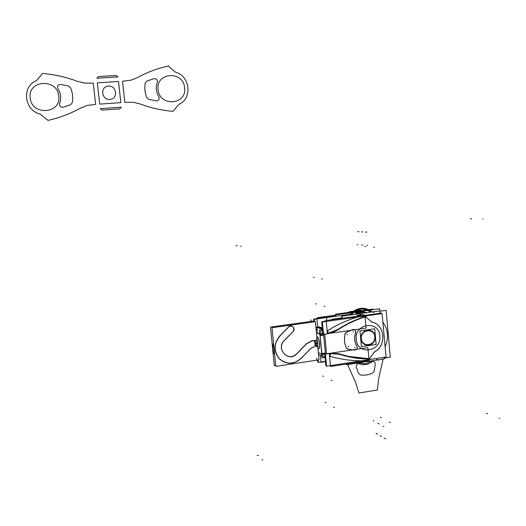 <?xml version="1.0" encoding="UTF-8"?>
<svg xmlns="http://www.w3.org/2000/svg" width="526" height="526" viewBox="0 0 526 526"><rect width="100%" height="100%" fill="white"/><g stroke="black" fill="none" stroke-linecap="round" stroke-linejoin="round"><path stroke-width="0.79" d="M385.091 346.68C386.985 342.623 387.741 338.382 387.373 333.957C387.741 338.382 386.985 342.623 385.091 346.68C386.985 342.623 387.741 338.382 387.373 333.957C387.741 338.382 386.985 342.623 385.091 346.68C386.985 342.623 387.741 338.382 387.373 333.957C386.952 329.539 385.453 325.62 382.889 322.201C385.453 325.62 386.952 329.539 387.373 333.957C386.952 329.539 385.453 325.62 382.889 322.201C385.453 325.62 386.952 329.539 387.373 333.957C386.952 329.539 385.453 325.62 382.889 322.201M356.227 312.819L366.083 312.773M365.655 312.832L356.562 312.911M335.982 316.271L335.851 314.85L379.667 308.769L379.857 310.853M341.788 318.335L341.624 316.56L342.025 316.501M384.197 358.173L390.312 357.226L386.11 310.353L379.963 311.208M374.821 336.278C376.583 345.891 361.382 348.186 361.329 338.264M361.382 338.691C361.914 347.87 375.906 345.76 374.749 336.719C374.262 327.566 360.231 329.585 361.382 338.691C360.231 329.585 374.262 327.566 374.749 336.719C375.906 345.76 361.914 347.87 361.382 338.691C360.231 329.585 374.262 327.566 374.749 336.719C374.262 327.566 360.231 329.585 361.382 338.691C361.914 347.87 375.906 345.76 374.749 336.719C375.906 345.76 361.914 347.87 361.382 338.691C361.914 347.87 375.906 345.76 374.749 336.719C374.262 327.566 360.231 329.585 361.382 338.691M361.408 339.165C359.659 329.486 374.9 327.297 374.9 337.179M361.421 346.654L359.975 330.913L374.709 328.783L376.129 344.451L361.421 346.654M360.987 338.744C361.553 348.475 376.366 346.233 375.137 336.66C374.624 326.975 359.771 329.105 360.987 338.744C361.513 342.295 363.42 344.445 366.694 345.201C372.04 345.207 374.854 342.36 375.137 336.66C374.565 332.945 372.539 330.775 369.055 330.15C363.9 330.374 361.211 333.241 360.987 338.744C361.553 348.475 376.366 346.233 375.137 336.66C374.624 326.975 359.771 329.105 360.987 338.744C361.553 348.475 376.366 346.233 375.137 336.66C374.624 326.975 359.771 329.105 360.987 338.744C361.553 348.475 376.366 346.233 375.137 336.66C374.624 326.975 359.771 329.105 360.987 338.744M375.143 336.213C375.123 342.15 372.329 345.155 366.753 345.22C363.295 344.392 361.382 342.084 361.014 338.29M361.099 339.237C361.066 333.497 363.736 330.473 369.114 330.164C372.789 330.861 374.828 333.188 375.229 337.153M325.489 361.618L321.044 362.296L320.38 355.287M317.697 327.152L316.889 318.625L313.634 319.085L313.897 321.859M335.673 316.008L316.889 318.625M326.804 320.433L326.534 317.586L314.272 319.295L314.509 321.774M348.186 314.568L326.534 317.586M354.103 314.443L358.213 313.365L353.525 312.082M325.509 361.809L321.57 362.217M372.868 309.709L372.809 309.051L335.503 314.219L335.7 316.31M317.408 318.552L317.329 317.665L335.588 315.133M364.912 315.383L381.251 313.095L381.311 313.706M326.199 320.814L324.378 321.07L324.437 321.688M341.749 317.882L331.893 319.262L331.932 319.716M367.115 361.388L362.697 361.533M329.085 353.722L338.231 353.985L340.46 354.596M338.165 353.959L330.052 353.551L339.757 354.373L330.052 353.551M327.869 330.466L328.139 333.32L337.843 329.44C346.233 323.95 355.057 319.742 364.301 316.81L362.486 315.692C350.421 318.736 338.889 323.661 327.869 330.466L328.139 333.32L337.843 329.44C346.233 323.95 355.057 319.742 364.301 316.81L362.486 315.692C350.421 318.736 338.889 323.661 327.869 330.466L328.139 333.32L337.843 329.44C346.233 323.95 355.057 319.742 364.301 316.81C355.057 319.742 346.233 323.95 337.843 329.44L328.139 333.32L337.843 329.44C346.233 323.95 355.057 319.742 364.301 316.81L362.486 315.692C350.421 318.736 338.889 323.661 327.869 330.466L328.139 333.32L327.869 330.466C338.889 323.661 350.421 318.736 362.486 315.692C350.421 318.736 338.889 323.661 327.869 330.466M364.886 315.094L366.076 328.106L327.415 333.681L326.173 320.518L364.886 315.094M363.229 315.685L362.808 314.633M356.753 316.238L362.019 314.785L356.753 316.238M362.085 314.818L362.427 315.442M353.406 314.541L358.028 313.312L359.436 313.7M357.088 316.192L362.835 314.627M342.189 318.276L341.992 316.133L379.93 310.84L380.147 313.253M384.125 357.318L384.263 358.896L346.522 364.735L346.456 364.038M360.836 314.456L356.891 315.521L360.836 314.456L356.891 315.521L360.836 314.456L362.019 314.785M366.287 361.388L366.589 360.928L366.287 361.388M330.321 356.398C342.268 359.791 354.366 361.217 366.609 360.672C354.366 361.217 342.268 359.791 330.321 356.398C342.268 359.791 354.366 361.217 366.609 360.672C354.366 361.217 342.268 359.791 330.321 356.398L330.058 353.584L330.321 356.398C342.268 359.791 354.366 361.217 366.609 360.672L368.147 359.087L367.22 360.33M367.332 360.455L366.76 361.316M366.142 361.395L362.979 361.487M367.858 347.614L369.042 360.553L330.512 366.504L329.276 353.413L367.858 347.614M368.167 359.067C358.673 358.91 349.349 357.391 340.19 354.504L348.324 356.7L368.167 359.067C358.673 358.91 349.349 357.391 340.19 354.504C349.349 357.391 358.673 358.91 368.167 359.067C358.673 358.91 349.349 357.391 340.19 354.504M369.791 359.1L348.39 356.727L339.684 354.346M363.196 314.956L363.611 315.278L363.249 315.324M337.39 329.802C346.404 323.838 355.905 319.354 365.892 316.363M338.093 329.335L332.846 332.051L327.172 333.504M363.512 315.219L362.979 314.85M361.921 314.85L362.526 314.758M318.348 362.006L317.743 362.098L317.546 360.04M325.462 361.323L318.388 362.401L318.151 359.948M318.539 354.695L318.901 354.642M318.953 354.432L318.506 354.392L318.953 354.432M321.859 353.617C322.063 355.458 322.997 356.641 324.673 357.167L325.075 357.246M321.702 354.905L321.386 353.939M321.754 353.814L322.655 355.931L324.542 357.115M325.094 357.463L321.984 357.93L321.577 353.584L324.68 353.117M321.8 354.123C322.241 355.905 323.332 356.93 325.068 357.2C323.332 356.93 322.241 355.905 321.8 354.123C322.241 355.905 323.332 356.93 325.068 357.2C323.332 356.93 322.241 355.905 321.8 354.123M324.075 354.327L324.785 355.03M321.537 353.722L322.885 354.307L326.777 353.715M325.403 353.86L321.873 353.768L325.403 353.86M329.421 353.321L326.468 353.768M338.211 353.617L329.21 353.321L339.888 354.051L329.21 353.321L326.574 353.722L324.72 334.194L326.574 353.722L324.72 334.194L326.574 353.722L329.21 353.321L326.574 353.722M326.574 366.188L386.025 357.022L382.113 313.595L322.379 321.978L326.574 366.188M324.72 334.168L327.146 333.819M327.369 333.786L338.001 329.723C346.733 324.016 355.918 319.696 365.557 316.77C355.918 319.696 346.733 324.016 338.001 329.723L327.369 333.786L338.001 329.723C346.733 324.016 355.918 319.696 365.557 316.77L371.823 322.043L365.583 316.797C355.918 319.696 346.733 324.016 338.001 329.723C346.733 324.016 355.918 319.696 365.557 316.77L371.823 322.043M374.663 351.749C386.84 345.516 384.907 324.535 371.875 322.057C384.907 324.535 386.84 345.516 374.663 351.749C386.84 345.516 384.907 324.535 371.875 322.057C384.907 324.535 386.84 345.516 374.663 351.749C386.82 345.523 384.927 324.595 371.935 322.07M374.459 351.92L369.39 358.739C359.514 358.699 349.816 357.174 340.289 354.176C349.816 357.174 359.514 358.699 369.39 358.739C359.514 358.699 349.816 357.174 340.289 354.176C349.816 357.174 359.514 358.699 369.39 358.739L348.541 356.404M319.801 333.813L323.51 333.911M319.979 333.885L321.912 354.169L325.436 354.248M324.687 333.806L324.838 335.437M323.668 335.575L320.137 335.529M320.012 335.489L319.854 333.865M320.018 334.266L323.549 334.306M318.342 352.624L321.616 354.037M316.428 332.563L319.69 333.773M319.9 334.306L321.741 353.722L319.9 334.306M316.461 332.951L319.729 334.161L316.461 332.951M318.204 348.712L318.204 348.712C320.775 350.086 319.565 337.357 317.06 336.686L317.06 336.686C319.565 337.357 320.775 350.086 318.204 348.712C320.775 350.086 319.565 337.357 317.06 336.686C319.565 337.357 320.775 350.086 318.204 348.712C320.775 350.086 319.565 337.357 317.06 336.686M320.038 334.437C319.893 332.386 320.709 330.893 322.484 329.96M318.914 327.363L317.027 327.369L318.914 327.363L317.027 327.369L322.418 329.276L317.027 327.369L318.914 327.363L317.027 327.369L322.418 329.276L317.421 327.507M317.277 327.534L315.995 328.02M319.749 334.411L319.335 330.045L322.451 329.598M321.82 333.569L322.681 332.011L321.82 333.569M322.477 329.861L320.584 331.433L319.867 333.839L320.584 331.433L322.477 329.861L320.584 331.433L319.867 333.839L320.584 331.433L322.477 329.861M319.683 334.227L321.024 334.727L324.93 334.168M324.621 334.207L327.58 333.786M324.792 354.3L325.89 365.872L326.534 365.774M322.865 333.964L321.708 321.754L326.225 321.123M364.945 315.692L381.357 313.7M321.741 333.537L322.832 333.629M321.958 334.003L322.694 332.149M316.751 327.343L322.425 329.355M318.96 327.382L322.353 328.572M318.947 327.225L316.856 327.231M316.455 327.783L316.935 329.585M316.343 327.363L317.093 327.198M315.929 327.376L316.652 327.271M317.395 331.498L317.204 329.519M315.962 327.678L316.382 327.514L315.962 327.678M318.795 327.172L322.339 328.415M317.027 336.765L316.816 336.679C319.229 336.975 320.676 349.507 318.217 348.784L318.177 348.777M329.046 353.38L338.264 353.636L340.559 354.268M339.783 354.018L348.6 356.424L370.041 358.765M374.696 351.71L369.344 358.903M373.927 352.196C387.169 346.404 385.144 323.733 371.172 321.912M365.491 316.685L372.007 322.168M366.188 316.619C356.148 319.604 346.601 324.095 337.541 330.085M338.251 329.618L332.932 332.373L327.198 333.839M346.345 348.113C344.477 343.603 344.037 338.875 345.023 333.931M344.911 334.188C344.017 338.941 344.438 343.491 346.18 347.844C344.438 343.491 344.017 338.941 344.911 334.188C344.017 338.941 344.438 343.491 346.18 347.844C344.438 343.491 344.017 338.941 344.911 334.188M348.133 349.297L346.187 347.712M346.305 348.1L347.923 349.257L346.305 348.1M354.728 350.138L347.831 349.257M356.786 345.977C357.693 348.403 356.904 349.777 354.425 350.106M354.517 350.099C356.825 349.711 357.595 348.376 356.819 346.088C357.595 348.376 356.825 349.711 354.517 350.099C356.825 349.711 357.595 348.376 356.819 346.088C357.595 348.376 356.825 349.711 354.517 350.099M355.754 332.563C353.959 337.488 354.379 342.078 357.022 346.332M356.74 345.963C354.373 341.92 353.972 337.587 355.537 332.958C353.972 337.587 354.373 341.92 356.74 345.963C354.373 341.92 353.972 337.587 355.537 332.958C353.978 337.574 354.373 341.893 356.72 345.93M352.532 329.644L353.774 329.427C355.517 329.92 356.122 331.104 355.589 332.978M352.768 329.506C355.011 329.342 355.951 330.44 355.589 332.807C355.951 330.44 355.011 329.342 352.768 329.506C355.011 329.342 355.951 330.44 355.589 332.807C356.017 330.992 355.392 329.861 353.715 329.407M346.259 332.393L352.821 329.519M352.617 329.559L346.345 332.3L352.617 329.559M344.944 334.372L346.549 332.261M346.213 332.373L344.977 333.918L346.213 332.373M356.24 339.448C354.215 323.339 378.996 319.847 379.825 335.969C381.889 351.887 357.213 355.675 356.24 339.448C357.213 355.675 381.889 351.887 379.825 335.969C378.996 319.847 354.215 323.339 356.24 339.448C357.213 355.675 381.889 351.887 379.825 335.969C378.996 319.847 354.215 323.339 356.24 339.448C354.215 323.339 378.996 319.847 379.825 335.969C381.889 351.887 357.213 355.675 356.24 339.448M316.133 341.999L316.442 345.207L316.133 341.999M316.284 344.576L316.093 342.551L316.284 344.576M315.37 346.233L316.876 345.832M313.463 321.09L289.642 324.424L313.463 321.09L313.542 321.912L313.463 321.09M289.359 324.463L270.495 327.1L274.302 365.537L275.723 365.32L274.302 365.537L270.495 327.1L289.359 324.463M314.837 340.92L316.567 340.789M315.245 340.703L314.088 340.506M315.85 340.723L316.369 340.677M313.634 340.953L315.304 340.94L313.634 340.953M314.16 346.785L312.812 347.232M314.114 346.963L313.266 347.18M310.919 348.278L313.128 347.114M311.076 348.225L312.944 347.239M311.234 347.956L300.892 358.574M280.687 335.193C273.868 342.88 273.408 350.704 279.313 358.666C286.854 364.893 294.343 364.544 301.773 357.627M288.649 326.85L279.845 335.792C273.665 343.511 273.448 351.158 279.194 358.739C286.381 364.794 293.692 364.689 301.135 358.436L310.965 348.343L301.135 358.436C293.692 364.689 286.381 364.794 279.194 358.739C273.448 351.158 273.665 343.511 279.845 335.792C273.665 343.511 273.448 351.158 279.194 358.739C286.381 364.794 293.692 364.689 301.135 358.436C293.692 364.689 286.381 364.794 279.194 358.739C273.448 351.158 273.665 343.511 279.845 335.792C273.665 343.511 273.448 351.158 279.194 358.739C286.381 364.794 293.692 364.689 301.135 358.436M279.779 336.068L288.938 326.771M287.321 325.581L287.124 325.528C288.689 324.286 290.365 324.075 292.173 324.904M288.623 327.1C291.457 323.654 296.276 328.829 292.91 331.682M293.271 331.426C294.606 326.981 293.127 325.403 288.833 326.679C293.127 325.403 294.606 326.981 293.271 331.426C294.606 326.981 293.127 325.403 288.833 326.679C293.127 325.403 294.606 326.981 293.271 331.426C294.606 326.981 293.127 325.403 288.833 326.679M319.026 359.817L275.828 366.379L272.008 327.724L315.383 321.649L319.026 359.817M315.278 345.667L314.89 341.624L315.278 345.667M313.443 340.453L312.352 340.585L306.684 343.517L297.131 353.308L306.684 343.517L297.131 353.308L306.684 343.517L312.352 340.585L306.684 343.517M296.717 353.735C288.61 362.71 275.525 348.902 284.323 340.552C275.525 348.902 288.61 362.71 296.717 353.735C288.61 362.71 275.525 348.902 284.323 340.552C275.525 348.902 288.61 362.71 296.717 353.735C288.61 362.71 275.525 348.902 284.323 340.552M284.737 340.125L293.1 331.617L284.737 340.125M284.099 340.657L293.232 331.367M284.711 340.066C274.789 348.514 289.011 363.532 297.236 353.393M306.993 343.412L296.631 354.037M306.684 343.734L312.549 340.697M313.286 340.592L312.24 340.743L313.286 340.592M313.082 340.48L312.352 340.585L313.082 340.48M314.502 340.947L314.91 341.505L314.002 340.947M313.549 340.716L312.983 340.46M314.844 341.459L315.153 346.312M317.165 340.289L317.711 346.042M315.33 346.207L316.284 344.905M315.186 346.299L314.719 341.374M315.199 346.391L316.455 346.384M314.66 340.769L315.922 340.756M316.06 339.079C317.559 339.217 318.493 347.048 316.961 346.667M322.293 327.915L318.881 326.725M359.028 231.762L358.423 231.736M237.239 245.695L236.003 245.773L237.239 245.695M383.125 359.074L378.628 378.746L377.379 389.99L358.916 393.021L355.629 382.441L347.581 364.571L355.629 382.441L347.581 364.571L355.629 382.441L347.581 364.571L355.629 382.441L358.916 393.021L355.629 382.441L358.916 393.021L355.629 382.441L358.916 393.021L377.379 389.99L358.916 393.021L377.379 389.99L358.916 393.021L377.379 389.99L378.628 378.746L377.379 389.99L378.628 378.746L377.379 389.99L378.628 378.746L383.125 359.074M360.264 374.893C364.59 375.584 368.779 374.92 372.829 372.901L374.196 371.034L375.255 364.156C375.242 362.375 374.4 361.493 372.724 361.5L371.672 361.954C367.792 364.709 363.703 365.346 359.403 363.854L358.291 363.736C356.648 364.242 355.984 365.366 356.293 367.115L358.587 373.499L360.264 374.893C364.59 375.584 368.779 374.92 372.829 372.901L374.196 371.034L375.255 364.156C375.242 362.375 374.4 361.493 372.724 361.5L371.672 361.954C367.792 364.709 363.703 365.346 359.403 363.854L358.291 363.736C356.648 364.242 355.984 365.366 356.293 367.115L358.587 373.499L360.264 374.893C364.59 375.584 368.779 374.92 372.829 372.901L374.196 371.034L375.255 364.156C375.242 362.375 374.4 361.493 372.724 361.5L371.672 361.954C367.792 364.709 363.703 365.346 359.403 363.854L358.291 363.736C356.648 364.242 355.984 365.366 356.293 367.115L358.587 373.499L360.264 374.893C364.59 375.584 368.779 374.92 372.829 372.901L374.196 371.034L375.255 364.156C375.242 362.375 374.4 361.493 372.724 361.5L371.672 361.954C367.792 364.709 363.703 365.346 359.403 363.854L358.291 363.736C356.648 364.242 355.984 365.366 356.293 367.115L358.587 373.499L360.264 374.893C364.59 375.584 368.779 374.92 372.829 372.901L374.196 371.034L375.255 364.156C375.242 362.375 374.4 361.493 372.724 361.5L371.672 361.954C367.792 364.709 363.703 365.346 359.403 363.854L358.291 363.736C356.648 364.242 355.984 365.366 356.293 367.115L358.587 373.499L360.264 374.893C364.59 375.584 368.779 374.92 372.829 372.901L374.196 371.034L375.255 364.156C375.242 362.375 374.4 361.493 372.724 361.5L371.672 361.954C367.792 364.709 363.703 365.346 359.403 363.854L358.291 363.736C356.648 364.242 355.984 365.366 356.293 367.115L358.587 373.499L360.264 374.893M365.642 363.893L372.191 360.764L365.642 363.893L372.191 360.764L365.642 363.893L372.191 360.764L365.642 363.893L358.679 362.855L365.642 363.893M381.455 436.402L380.18 435.659M369.548 311.195L364.728 309.945L369.548 311.195M316.599 304.008L316.06 303.857M314.127 277.439L313.371 277.287L314.127 277.439M350.342 314.443L349.244 314.594L348.988 311.786L360.711 310.162L361.02 313.476L360.711 310.162L361.02 313.476L360.711 310.162L361.02 313.476L360.711 310.162L348.988 311.786L360.711 310.162L348.988 311.786L360.711 310.162L348.988 311.786L349.244 314.594L348.988 311.786L349.244 314.594L348.988 311.786L349.244 314.594L350.342 314.443M357.667 231.703L358.272 231.729M470.316 218.829L471.631 218.731L470.316 218.829M362.855 231.94L361.618 231.881M371.034 312.082C367.996 309.584 364.518 308.571 360.612 309.038C356.707 309.643 353.485 311.596 350.934 314.883C353.485 311.596 356.707 309.643 360.612 309.038C356.707 309.643 353.485 311.596 350.934 314.883C353.485 311.596 356.707 309.643 360.612 309.038C356.707 309.643 353.485 311.596 350.934 314.883C353.485 311.596 356.707 309.643 360.612 309.038C364.518 308.571 367.996 309.584 371.034 312.082C367.996 309.584 364.518 308.571 360.612 309.038C364.518 308.571 367.996 309.584 371.034 312.082C367.996 309.584 364.518 308.571 360.612 309.038C364.518 308.571 367.996 309.584 371.034 312.082M350.066 315.008C352.749 311.26 356.247 309.051 360.547 308.374C364.866 307.868 368.647 309.064 371.895 311.964C368.647 309.064 364.866 307.868 360.547 308.374C364.866 307.868 368.647 309.064 371.895 311.964C368.647 309.064 364.866 307.868 360.547 308.374C364.866 307.868 368.647 309.064 371.895 311.964C368.647 309.064 364.866 307.868 360.547 308.374C356.247 309.051 352.749 311.26 350.066 315.008C352.749 311.26 356.247 309.051 360.547 308.374C356.247 309.051 352.749 311.26 350.066 315.008C352.749 311.26 356.247 309.051 360.547 308.374C356.247 309.051 352.749 311.26 350.066 315.008M379.167 423.969L377.892 423.266M377.49 434.101L376.866 433.74M258.424 455.516L257.188 455.444L258.424 455.516M366.924 309.886L370.567 312.148L366.924 309.886C362.631 308.315 358.515 308.88 354.583 311.602C358.515 308.88 362.631 308.315 366.924 309.886C362.631 308.315 358.515 308.88 354.583 311.602C358.515 308.88 362.631 308.315 366.924 309.886C362.631 308.315 358.515 308.88 354.583 311.602C358.515 308.88 362.631 308.315 366.924 309.886M351.414 314.818L354.583 311.602L351.414 314.818M360.829 311.445L354.787 314.351L360.829 311.445L354.787 314.351L360.829 311.445L354.787 314.351L360.829 311.445L367.227 312.615L360.829 311.445M362.874 245.096L361.638 244.998M376.09 433.286L376.708 433.648M486.372 413.489L487.674 413.528L486.372 413.489M380.916 417.559L380.291 417.223M365.366 246.457L364.755 246.405M323.497 376.465L322.951 376.189M326.041 402.666L325.265 402.219L326.041 402.666M384.197 437.994L384.848 438.375M262.73 459.54L262.02 459.974L262.73 459.54M376.458 359.363L378.628 360.198L376.458 359.363M331.104 380.265L331.676 380.548M333.576 407.006L334.391 407.472L333.576 407.006M364.301 316.81L362.486 315.692L364.301 316.81M385.67 438.848L385.012 438.467M499.121 418.689L499.49 418.334L499.121 418.689M369.357 311.149L374.302 312.431L369.357 311.149M365.504 232.058L366.135 232.084M241.263 246.201L240.507 246.352L241.263 246.201M366.924 232.117L366.293 232.091M482.842 218.915L483.236 218.809L482.842 218.915M373.907 247.181L374.551 247.233M383.802 357.608L384.73 357.956L383.802 357.608M389.7 422.227L390.364 422.582M379.765 312.891L380.692 313.128L379.765 312.891M324.095 306.106L324.654 306.27M321.458 278.885L322.254 279.043L321.458 278.885M348.1 349.284L354.379 350.086M323.983 354.333L324.864 355.063M124.833 102.366L122.538 81.241L130.856 80.215L137.457 77.592C147.234 72.207 157.53 68.354 168.346 66.026L175.454 72.207C190.261 75.935 192.601 98.803 178.807 104.358L173.093 111.341C161.988 110.467 151.054 108.027 140.297 104.01L133.236 102.294L124.833 102.366L122.538 81.241L130.856 80.215L137.457 77.592C147.234 72.207 157.53 68.354 168.346 66.026L175.454 72.207C190.261 75.935 192.601 98.803 178.807 104.358L173.093 111.341C161.988 110.467 151.054 108.027 140.297 104.01L133.236 102.294L124.833 102.366L122.538 81.241L130.856 80.215L137.457 77.592C147.234 72.207 157.53 68.354 168.346 66.026L175.454 72.207C190.261 75.935 192.601 98.803 178.807 104.358L173.093 111.341C161.988 110.467 151.054 108.027 140.297 104.01L133.236 102.294L124.833 102.366L122.538 81.241L130.856 80.215L137.457 77.592C147.234 72.207 157.53 68.354 168.346 66.026L175.454 72.207C190.261 75.935 192.601 98.803 178.807 104.358L173.093 111.341C161.988 110.467 151.054 108.027 140.297 104.01L133.236 102.294L124.833 102.366M145.288 82.963C144.328 87.987 144.854 92.898 146.866 97.711L148.838 99.375L156.268 100.834C158.865 100.611 159.713 99.243 158.819 96.725C156.005 92.096 155.499 87.316 157.3 82.378C157.655 79.774 156.524 78.525 153.914 78.65L146.886 81.063L145.288 82.963C144.328 87.987 144.854 92.898 146.866 97.711L148.838 99.375L156.268 100.834C158.865 100.611 159.713 99.243 158.819 96.725C156.005 92.096 155.499 87.316 157.3 82.378C157.655 79.774 156.524 78.525 153.914 78.65L146.886 81.063L145.288 82.963C144.328 87.987 144.854 92.898 146.866 97.711L148.838 99.375L156.268 100.834C158.865 100.611 159.713 99.243 158.819 96.725C156.005 92.096 155.499 87.316 157.3 82.378C157.655 79.774 156.524 78.525 153.914 78.65L146.886 81.063L145.288 82.963C144.328 87.987 144.854 92.898 146.866 97.711L148.838 99.375L156.268 100.834C158.865 100.611 159.713 99.243 158.819 96.725C156.005 92.096 155.499 87.316 157.3 82.378C157.655 79.774 156.524 78.525 153.914 78.65L146.886 81.063L145.288 82.963M158.096 89.551C159.365 107.034 187.085 105.042 184.6 87.809C183.508 70.464 155.657 72.115 158.096 89.551C159.365 107.034 187.085 105.042 184.6 87.809C183.508 70.464 155.657 72.115 158.096 89.551C159.365 107.034 187.085 105.042 184.6 87.809C183.508 70.464 155.657 72.115 158.096 89.551C159.365 107.034 187.085 105.042 184.6 87.809C183.508 70.464 155.657 72.115 158.096 89.551M316.277 303.916L315.745 303.772M323.168 376.3L322.622 376.031M365.005 246.424L365.616 246.477M380.541 417.355L381.172 417.69M327.678 354.018L327.106 353.781L327.678 354.018M339.888 354.051L329.21 353.321L339.888 354.051M93.26 83.075L95.627 104.378L87.152 105.47L80.36 108.178C70.293 113.741 59.491 117.811 47.951 120.395L40.272 114.116C24.183 110.499 21.362 86.395 36.419 80.682L42.567 73.449C54.572 74.501 66.164 77.118 77.348 81.306L84.653 83.101L93.26 83.075L95.627 104.378L87.152 105.47L80.36 108.178C70.293 113.741 59.491 117.811 47.951 120.395L40.272 114.116C24.183 110.499 21.362 86.395 36.419 80.682L42.567 73.449C54.572 74.501 66.164 77.118 77.348 81.306L84.653 83.101L93.26 83.075L95.627 104.378L87.152 105.47L80.36 108.178C70.293 113.741 59.491 117.811 47.951 120.395L40.272 114.116C24.183 110.499 21.362 86.395 36.419 80.682L42.567 73.449C54.572 74.501 66.164 77.118 77.348 81.306L84.653 83.101L93.26 83.075L95.627 104.378L87.152 105.47L80.36 108.178C70.293 113.741 59.491 117.811 47.951 120.395L40.272 114.116C24.183 110.499 21.362 86.395 36.419 80.682L42.567 73.449C54.572 74.501 66.164 77.118 77.348 81.306L84.653 83.101L93.26 83.075M72.22 102.774C73.206 97.658 72.641 92.642 70.523 87.717L68.452 86.001L60.621 84.476C57.873 84.686 56.979 86.093 57.939 88.697C60.937 93.457 61.496 98.375 59.616 103.451C59.254 106.127 60.451 107.396 63.199 107.251L70.563 104.727L72.22 102.774C73.206 97.658 72.641 92.642 70.523 87.717L68.452 86.001L60.621 84.476C57.873 84.686 56.979 86.093 57.939 88.697C60.937 93.457 61.496 98.375 59.616 103.451C59.254 106.127 60.451 107.396 63.199 107.251L70.563 104.727L72.22 102.774C73.206 97.658 72.641 92.642 70.523 87.717L68.452 86.001L60.621 84.476C57.873 84.686 56.979 86.093 57.939 88.697C60.937 93.457 61.496 98.375 59.616 103.451C59.254 106.127 60.451 107.396 63.199 107.251L70.563 104.727L72.22 102.774C73.206 97.658 72.641 92.642 70.523 87.717L68.452 86.001L60.621 84.476C57.873 84.686 56.979 86.093 57.939 88.697C60.937 93.457 61.496 98.375 59.616 103.451C59.254 106.127 60.451 107.396 63.199 107.251L70.563 104.727L72.22 102.774M30.219 97.954C31.698 116.082 61.516 113.932 58.734 96.08C57.452 78.098 27.49 79.873 30.219 97.954C31.698 116.082 61.516 113.932 58.734 96.08C57.452 78.098 27.49 79.873 30.219 97.954C31.698 116.082 61.516 113.932 58.734 96.08C57.452 78.098 27.49 79.873 30.219 97.954C31.698 116.082 61.516 113.932 58.734 96.08C57.452 78.098 27.49 79.873 30.219 97.954M99.684 104.102L97.33 82.819L118.528 81.491L120.835 102.642L99.684 104.102L97.33 82.819L118.528 81.491L120.835 102.642L99.684 104.102L97.33 82.819L118.528 81.491L120.835 102.642L99.684 104.102L97.33 82.819L118.528 81.491L120.835 102.642L99.684 104.102M108.402 86.159C99.874 86.376 101.413 100.275 109.855 99.375C118.337 99.125 116.838 85.304 108.402 86.159C99.874 86.376 101.413 100.275 109.855 99.375C118.337 99.125 116.838 85.304 108.402 86.159C99.874 86.376 101.413 100.275 109.855 99.375C118.337 99.125 116.838 85.304 108.402 86.159C99.874 86.376 101.413 100.275 109.855 99.375C118.337 99.125 116.838 85.304 108.402 86.159M100.21 108.665L121.309 107.186L119.678 108.875L102.202 110.112L100.21 108.665L121.309 107.186L119.678 108.875L102.202 110.112L100.21 108.665L121.309 107.186L119.678 108.875L102.202 110.112L100.21 108.665L121.309 107.186L119.678 108.875L102.202 110.112L100.21 108.665M316.816 327.645L316.981 329.401M118.015 76.934L96.843 78.229L98.493 76.54L116.036 75.474L118.015 76.934L96.843 78.229L98.493 76.54L116.036 75.474L118.015 76.934L96.843 78.229L98.493 76.54L116.036 75.474L118.015 76.934L96.843 78.229L98.493 76.54L116.036 75.474L118.015 76.934M331.446 380.436L332.024 380.719M374.295 247.213L373.651 247.161M390.095 422.437L389.437 422.089M324.43 306.204L324.996 306.362M348.028 346.608L348.633 346.838M366.878 245.425L367.51 245.478M354.458 347.436L355.07 347.66M353.012 331.821L353.623 332.018M383.29 426.238L383.941 426.599M346.904 334.497L347.502 334.7M373.881 421.056L373.263 420.715M357.752 244.682L357.147 244.629M316.021 342.196L315.179 340.94M310.879 319.788L311.037 321.432M315.429 343.734L317.125 343.452M316.889 359.81L316.731 358.134M355.412 312.595C359.271 311.55 363.078 311.576 366.832 312.668C363.078 311.576 359.271 311.55 355.412 312.595M366.366 361.388L367.049 361.355M366.313 361.395L362.927 361.493M321.794 355.911L318.513 354.471M273.5 342.853C272.461 347.107 272.863 351.171 274.704 355.03C272.863 351.171 272.461 347.107 273.5 342.853M317.77 346.621L318.191 346.739"/></g></svg>
